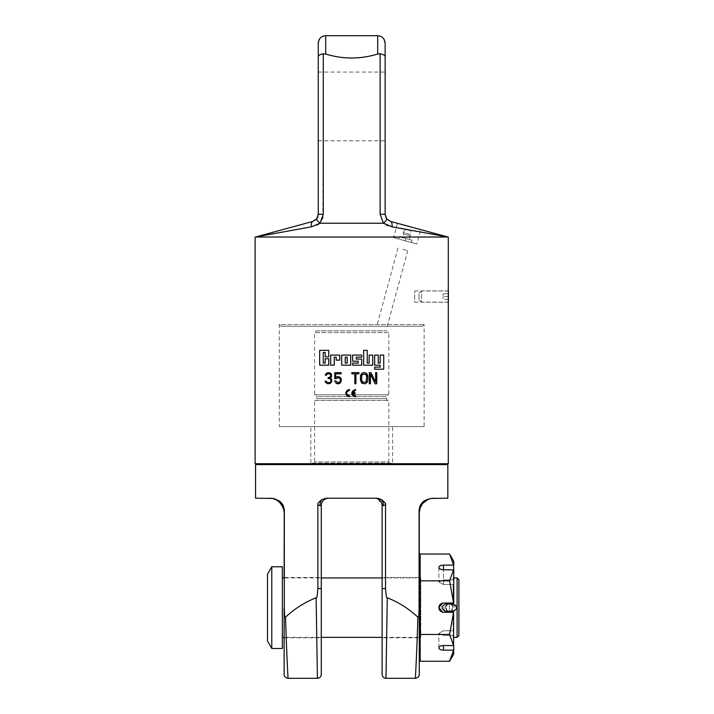 <?xml version="1.0" encoding="UTF-8"?>
<svg xmlns="http://www.w3.org/2000/svg" width="714" height="714" viewBox="0 0 714 714"><rect width="100%" height="100%" fill="white"/><g stroke="black" fill="none" stroke-linecap="round" stroke-linejoin="round"><path stroke-width="0.54" stroke-dasharray="3.57 2.68" d="M414.709 290.893L448.294 290.893L448.294 302.192L414.709 302.192L414.709 290.893L414.709 302.192M448.294 463.716L255.112 463.716M448.017 237.021L255.389 237.021L306.574 223.134M393.753 222.304L396.832 223.134M409.095 226.463L420.716 229.613L409.095 226.463L420.716 229.613L416.824 243.956L405.204 240.805L416.824 243.956M423.616 230.408L427.043 231.336M430.97 232.398L431.908 232.657M434.612 233.389L435.469 233.621M436.316 233.853L437.138 234.076M437.941 234.29L438.726 234.504M445.456 236.334L446.009 236.486M257.388 236.486L257.95 236.334M272.436 232.398L274.363 231.88M255.791 236.986L261.547 235.754M262.359 235.593L311.42 226.829L316.954 225.124M387.675 225.66L447.616 236.986M322.835 217.734L323.281 53.809L325.7 54.032C343.032 59.324 360.374 59.324 377.706 54.032L380.125 53.809L380.125 214.28L383.4 223.232L386.631 225.213M318.426 224.339L319.997 223.232A7.426 1.696 37.1 0 1 316.757 218.77L317.078 218.323M391.986 226.829A7.435 2.901 105.2 0 0 390.62 221.456L388.916 220.751M322.701 218.207L319.997 223.232L383.4 223.232A7.426 1.696 142.9 0 0 386.64 218.761L388.148 220.251M388.184 220.278L388.862 220.724M386.087 217.922L386.372 218.377M318.087 215.905L318.266 214.28L323.281 214.28M316.016 219.617L316.766 218.761M380.125 53.809C383.204 54.291 384.873 55.264 385.141 56.718M382.82 37.744L381.642 36.825M380.419 36.209L379.937 36.039M379.536 35.932L379.054 35.825M378.634 35.754L378.152 35.718M385.141 106.431L385.141 140.81L385.141 106.431M318.266 106.431L318.266 140.81L318.266 106.431M323.281 53.809C320.202 54.291 318.533 55.264 318.266 56.718M377.706 54.032L377.706 35.7L325.218 35.718M324.772 35.754L324.317 35.834M323.853 35.932L323.308 36.093M322.103 36.628L321.434 37.039M320.577 37.744L319.783 38.627M405.204 240.805L393.584 237.655L411.487 242.51L405.204 240.805L405.82 238.538L399.537 236.834L412.103 240.243L405.82 238.538L405.204 240.805M398.921 239.101L399.537 236.834L398.921 239.101M411.487 242.51L412.103 240.243L411.487 242.51M411.326 240.038L400.313 237.048L411.326 240.038A2.499 2.499 0 0 1 410.229 235.843A2.677 2.677 0 0 0 410.943 234.629L403.374 232.577L405.409 229.051L410.969 230.56L405.739 228.908L410.755 230.265L410.943 234.629L403.374 232.577A2.677 2.677 0 0 0 403.374 233.978A2.499 2.499 0 0 1 400.313 237.048M410.755 230.265L405.739 228.908M409.399 229.899L407.096 229.274L409.399 229.899A0.598 0.598 0 0 0 408.667 230.319L407.515 230.006A0.598 0.598 0 0 0 407.096 229.274M408.667 230.319L407.515 230.006A0.598 0.598 0 0 1 408.247 229.587A0.598 0.598 0 0 1 408.667 230.319M393.164 463.716L310.242 463.716L393.164 463.716L392.566 463.127L310.84 463.127L392.566 463.127L392.566 426.57L310.84 426.57L310.84 463.127L310.242 463.716M392.566 426.57L310.84 426.57M424.143 426.57L279.263 426.57L279.263 324.549L424.143 324.549L279.263 324.549L280.968 326.262L422.438 326.262L424.143 324.549L424.143 426.57L279.263 426.57M422.438 326.262L280.968 326.262M382.017 326.262C388.764 326.262 388.764 326.262 382.017 326.262C388.764 326.262 388.764 326.262 382.017 326.262C375.269 326.262 375.269 326.262 382.017 326.262C375.269 326.262 375.269 326.262 382.017 326.262M402.892 249.32L407.765 250.65L402.892 249.32M328.743 356.804L328.743 350.333L319.676 350.333L319.676 365.193L328.743 365.193L328.743 358.731L325.173 358.731L325.173 363.114L323.246 363.114L323.246 352.413L325.173 352.413L325.173 356.804L328.743 356.804M339.739 355.09L330.671 355.09L330.671 365.193L334.241 365.193L334.241 357.17L336.169 357.17L336.169 360.142L339.739 360.142L339.739 355.09M341.676 365.193L350.735 365.193L350.735 355.09L341.676 355.09L341.676 365.193M347.174 357.17L347.174 363.114L345.237 363.114L345.237 357.17L347.174 357.17M352.671 355.09L352.671 361.186L358.169 361.186L358.169 363.114L352.671 363.114L352.671 365.193L361.73 365.193L361.73 359.106L356.232 359.106L356.232 357.17L361.73 357.17L361.73 355.09L352.671 355.09M363.667 365.193L372.726 365.193L372.726 355.09L369.165 355.09L369.165 363.114L367.228 363.114L367.228 350.333L363.667 350.333L363.667 365.193M374.663 367.13L374.663 369.209L383.73 369.209L383.73 355.09L380.16 355.09L380.16 363.114L378.224 363.114L378.224 355.09L374.663 355.09L374.663 365.193L380.16 365.193L380.16 367.13L374.663 367.13M335.687 377.608L335.687 373.815L341.078 373.815L341.078 372.628L334.759 372.628L334.759 378.795L338.659 377.84M337.552 383.775L340.524 382.82L341.453 380.687L340.524 377.608L337.552 376.653M338.659 382.588L336.803 382.347L335.875 380.928L334.759 380.928M340.524 379.973L340.524 380.455M358.91 372.628L351.85 372.628L351.85 373.815L354.822 373.815L354.822 383.775L355.938 383.775L355.938 373.815L358.91 373.815L358.91 372.628M364.854 372.628L361.695 373.333L360.392 376.421L360.954 382.115L362.435 383.534L364.854 383.775M367.826 379.973L367.826 376.421M363.364 374.047L365.595 374.288L366.71 376.421L366.157 381.633L363.364 382.347M361.507 379.973L361.507 376.421M375.073 383.775L376.742 383.775L376.742 372.628L375.626 372.628L375.626 382.115L370.985 372.628L369.308 372.628L369.308 383.775L370.423 383.775L370.423 374.047M355.42 389.416L355.42 390.335L355.42 389.416L355.42 390.335L355.42 389.416L355.42 390.335L355.42 389.416L355.42 390.335L355.42 389.416L354.769 389.478M352.662 393.592L354.956 393.592L354.956 392.673L352.662 392.673L352.796 392.156M353.127 391.531L354.644 390.451M354.956 393.592L354.956 392.673L354.956 393.592M354.769 396.788L355.42 396.85L355.42 395.922L354.885 395.877M354.224 395.654L352.894 394.342M355.42 396.85L355.42 395.922M352.787 390.504L352.377 391.004M352.377 395.261L352.787 395.761M349.369 390.335L349.369 389.416L349.369 390.335L349.369 389.416L349.369 390.335L349.369 389.416L349.369 390.335L349.369 389.416L348.718 389.478M347.066 394.717L346.647 393.753M346.602 393.512L346.585 392.861M346.718 392.263L347.513 391.04M348.727 396.788L349.369 396.85L349.369 395.922M347.513 389.915L346.977 390.29M346.745 390.504L346.326 391.004M346.326 395.261L346.745 395.761M346.977 395.975L347.513 396.35M327.78 383.775L330.752 383.061L331.867 381.16L331.68 379.268L330.377 378.081L331.492 376.653L331.492 374.288L330.011 372.86L328.333 372.628M329.074 382.588L327.039 382.347L326.102 381.16L325.173 381.16M325.361 375.234L328.895 373.815M330.752 375.234L330.752 375.707M328.895 377.608L328.145 377.608L328.145 378.554L328.895 378.554M330.939 380.214L330.939 381.16M448.651 299.336L443.064 299.336L443.064 296.542L443.064 299.336L448.651 299.336L448.651 293.749L448.651 299.336M448.651 290.973L448.651 302.111M448.285 290.973L421.349 290.973L421.349 302.111L418.931 299.693L418.931 293.392L418.931 299.693M448.285 302.111L421.349 302.111L421.349 290.973L418.931 293.392M448.651 296.542L443.064 296.542L443.064 293.749L443.064 296.542L448.651 296.542M448.651 293.749L443.064 293.749L448.651 293.749M315.106 400.411L388.3 400.411L315.106 400.411A1.785 1.785 -90 0 0 316.882 398.635L386.524 398.635L316.882 398.635L316.882 396.547L386.524 396.547L316.882 396.547A1.785 1.785 0 0 0 315.106 394.771L388.3 394.771L315.106 394.771M388.3 400.411A1.785 1.785 90 0 1 386.524 398.635L386.524 396.547A1.785 1.785 0 0 1 388.3 394.771M314.571 394.771L388.835 394.771L388.835 332.653L314.571 332.653L388.835 332.653L387.05 330.868L316.347 330.868L314.571 332.653L314.571 394.771L388.835 394.771M316.347 330.868L387.05 330.868M314.571 400.411L388.835 400.411L314.571 400.411L314.571 461.931A2.677 2.677 0 0 1 313.883 463.716M389.523 463.716A2.677 2.677 0 0 1 388.835 461.931L314.571 461.931L388.835 461.931L388.835 400.411M391.513 464.609L311.893 464.609L391.513 464.609M447.848 464.609L255.558 464.609M447.848 498.194L434.13 498.194M385.533 556.804L385.533 588.55C386.087 595.86 386.667 598.93 387.274 597.761C398.644 602.268 408.827 608.739 417.851 617.155C418.252 616.771 418.948 619.145 419.073 608.114L419.073 509.734L420.716 504.557L424.58 500.809M426.463 499.854L427.222 499.559M427.704 499.381L428.677 499.077M430.578 498.613L431.443 498.443M384.516 502.237L385.203 503.343M385.426 503.977L385.533 504.852L383.436 505.628A7.435 4.9 -90 0 0 381.321 499.514L378.027 498.283M376.849 498.194L326.557 498.194L328.717 498.194L322.085 499.514L319.792 501.255M321.282 505.628L317.873 504.852L319.649 501.389M281.762 503.352L284.324 509.734L284.324 608.114C284.449 619.127 285.154 616.78 285.555 617.155C294.57 608.739 304.762 602.277 316.132 597.761C316.739 598.93 317.319 595.86 317.873 588.55L317.873 557.982M280.789 502.326L281.744 503.334M280.388 503.191A14.86 14.86 0 0 0 271.945 498.434L272.81 498.604M273.73 498.818L275.318 499.256M276.238 499.577L276.907 499.836M277.175 499.952L280.781 502.317A14.86 14.342 180 0 1 284.136 511.394L284.136 513.054A14.86 14.86 0 0 0 284.136 513.036L284.136 513.045M269.276 498.194L255.558 498.194M284.127 512.768A14.86 14.86 0 0 0 280.879 503.781M321.282 645.599L321.282 577.921L284.136 577.921L284.136 645.099M284.136 660.138L284.136 665.287M284.136 669.928L284.136 673.909M284.136 658.049L284.324 608.114M285.555 617.155C286.439 650.865 288.099 678.702 288.001 678.3C288.099 678.702 286.439 650.865 285.555 617.155M316.132 597.761L317.418 678.3L316.132 597.761M321.282 588.657L317.873 588.55M321.282 662.413L321.282 653.694M419.27 643.707L419.27 577.921L382.124 577.921L382.124 645.599M382.124 653.694L382.124 662.413M382.124 588.55L385.533 588.55M387.274 597.761L385.988 678.3L387.274 597.761M417.851 617.155C416.967 650.865 415.307 678.702 415.405 678.3C415.307 678.702 416.967 650.865 417.851 617.155M419.27 647.268L419.073 608.114M419.27 665.832L419.27 659.995M431.461 498.434L427.579 499.711M419.618 508.306A14.86 14.342 0 0 1 420.876 504.914M419.073 509.734L419.27 511.661M419.27 607.641L419.27 636.915M419.27 626.999L419.27 621.974M419.27 612.701L419.27 610.408M382.124 588.675L382.124 637.825L419.27 637.825M382.124 630.275L382.124 623.322M382.124 607.641L382.124 598.278M319.97 505.628A7.435 4.9 -90 0 1 322.085 499.514M284.136 577.456L321.282 577.456L321.282 637.825L284.136 637.825L284.136 577.456L284.136 620.439M321.282 630.275L321.282 623.322M321.282 607.641L321.282 598.278M284.136 627.74L284.136 621.974M284.324 509.734L284.19 510.465M420.162 577.296L420.162 637.977L420.162 577.296L420.787 577.921L420.162 577.921M282.351 577.921L282.351 637.361L282.351 577.921M420.162 637.977L420.787 637.361L420.787 577.921L420.787 637.361L420.162 637.361M419.27 637.361L382.124 637.361M321.282 637.361L284.136 637.361M282.351 566.773L282.351 648.508M271.775 566.773L271.775 648.508M267.491 574.208L267.491 641.074M420.162 661.262L420.162 554.019M453.747 637.361L453.122 637.361L453.122 635.371L443.492 635.371L438.887 633.38L443.492 630.765L453.122 630.765L453.122 612.246L443.18 612.237M443.18 603.044L453.122 603.035L453.122 584.516L443.492 584.516L438.887 581.901L443.492 579.911L453.122 579.911L453.122 577.921L453.122 579.911L443.492 579.911L438.887 581.901L443.492 584.516L453.122 584.516L453.122 603.035L453.747 603.035L453.747 583.972L453.122 584.516L453.747 583.972L453.747 603.035L453.747 569.951L453.747 583.972L453.747 569.951L453.747 579.366L453.747 577.296L453.747 579.366L453.122 579.911L453.747 579.366L453.747 561.231M453.747 577.921L453.122 577.921L453.747 577.296M450.891 603.928L453.39 607.641L450.891 611.354M447.865 611.354L445.366 607.641L447.865 603.928M420.162 634.451L449.579 634.451L453.747 612.246L453.122 612.246L453.122 630.765L453.747 631.31L453.747 612.246L453.747 631.31L453.122 630.765L443.492 630.765L438.887 633.38L443.492 635.371L453.122 635.371L453.122 637.361L453.747 637.977L453.747 635.915L453.122 635.371L453.747 635.915L453.747 637.977M449.579 634.451L453.747 645.331L453.747 612.246L443.492 612.246C437.548 612.532 437.548 602.75 443.492 603.035A4.605 4.605 0 0 0 438.887 607.641A4.605 4.605 0 0 0 443.492 612.246L453.595 612.246M449.579 554.019L453.595 565.122L443.492 565.122A4.605 2.303 180 0 0 438.887 567.425A4.605 2.303 180 0 0 443.492 569.727L453.595 569.727L449.579 580.83L453.595 603.035L443.492 603.035L453.595 603.035M420.162 580.83L449.579 580.83M457.103 577.921L457.103 637.361M445.366 607.641C448.044 612.817 450.712 612.817 453.39 607.641C450.712 602.464 448.044 602.464 445.366 607.641M453.595 645.554L443.492 645.554A4.605 2.303 0 0 0 438.887 647.857A4.605 2.303 0 0 0 443.492 650.159L453.595 650.159L449.579 661.262M453.595 650.159L453.747 645.331M453.747 654.051L453.747 649.936M458.888 579.706L458.888 635.576M449.383 611.354L449.383 603.928L445.661 603.928L445.661 611.354L446.58 611.354L446.58 603.928A3.713 2.802 -90 0 0 443.778 607.641A3.713 2.802 -90 0 0 446.58 611.354L449.383 611.354L449.383 603.928A3.713 3.713 0 0 0 445.661 607.641A3.713 3.713 0 0 0 449.383 611.354L449.383 603.928A3.713 3.713 0 0 0 445.661 607.641A3.713 3.713 0 0 0 449.383 611.354L449.383 603.928A3.713 3.713 0 0 1 453.095 607.641A3.713 3.713 0 0 1 449.383 611.354L452.176 611.354L452.176 603.928L449.383 603.928A3.713 3.713 0 0 1 453.095 607.641A3.713 3.713 0 0 1 449.383 611.354A3.713 3.713 0 0 1 445.661 607.641A3.713 3.713 0 0 1 449.383 603.928M453.095 611.354L452.176 611.354A3.713 2.802 -90 0 0 454.979 607.641A3.713 2.802 -90 0 0 452.176 603.928L453.095 603.928L453.095 611.354M325.7 35.7L325.7 54.032M380.125 214.28L385.141 214.28M410.229 235.843L403.374 233.978L410.229 235.843M419.18 510.224A14.86 13.968 -38.1 0 1 420.716 504.557M378.197 499.077L382.124 505.628L383.436 505.628M284.226 510.224A14.86 13.968 -141.9 0 0 282.69 504.557M443.492 650.159L443.492 645.554M443.492 584.516L443.492 569.727L443.492 584.516M443.492 569.727L443.492 565.122M318.266 72.06L385.141 72.06M318.266 140.81L385.141 140.81M397.475 223.312L393.584 237.655M407.765 250.65L387.256 326.262M398.019 247.999L376.778 326.262M419.27 673.284L419.27 669.982M419.27 667.054L419.27 659.852M419.27 657.674L419.27 652.444M423.152 503.04L422.179 504.227M419.27 577.456L382.124 577.456M377.84 498.89L376.457 498.408M375.439 498.229L374.689 498.194M284.101 512.116L283.19 507.832L280.673 503.522L277.425 500.63M276.693 500.175L275.907 499.755M438.887 647.857L438.887 633.38L438.887 647.857M438.887 567.425L438.887 581.901L438.887 567.425"/><path stroke-width="1.07" d="M330.011 382.347L329.074 382.588L330.011 382.347M255.112 237.102L255.112 463.716L448.294 463.716L448.294 237.102M391.986 226.829L383.4 223.232L380.125 214.28L380.125 53.809L377.706 54.032C360.374 59.324 343.032 59.324 325.7 54.032L323.281 53.809L323.281 214.28L319.997 223.232L311.42 226.829L255.389 237.021L448.017 237.021L391.986 226.829A7.435 2.901 -74.8 0 0 390.62 221.456L393.753 222.304M325.173 356.804L328.743 356.804L328.743 350.333L319.676 350.333L319.676 365.193L328.743 365.193L328.743 358.731L325.173 358.731L325.173 363.114L323.246 363.114L323.246 352.413L325.173 352.413L325.173 356.804M339.739 360.142L339.739 355.09L330.671 355.09L330.671 365.193L334.241 365.193L334.241 357.17L336.169 357.17L336.169 360.142L339.739 360.142M341.676 365.193L341.676 355.09L350.735 355.09L350.735 365.193L341.676 365.193M352.671 355.09L361.73 355.09L361.73 357.17L356.232 357.17L356.232 359.106L361.73 359.106L361.73 365.193L352.671 365.193L352.671 363.114L358.169 363.114L358.169 361.186L352.671 361.186L352.671 355.09M363.667 365.193L363.667 350.333L367.228 350.333L367.228 363.114L369.165 363.114L369.165 355.09L372.726 355.09L372.726 365.193L363.667 365.193M374.663 367.13L380.16 367.13L380.16 365.193L374.663 365.193L374.663 355.09L378.224 355.09L378.224 363.114L380.16 363.114L380.16 355.09L383.73 355.09L383.73 369.209L374.663 369.209L374.663 367.13M335.687 377.608L336.615 376.894L335.687 377.608L335.687 373.815L341.078 373.815L341.078 372.628L334.759 372.628L334.759 378.795L338.659 377.84L339.962 378.554L340.524 380.455M337.552 376.653L336.615 376.894L338.659 376.653L340.524 377.608L341.453 379.741L340.524 382.82L338.659 383.775L336.615 383.534L337.552 383.775M335.687 382.82L336.615 383.534L335.687 382.82M334.759 380.928L335.134 381.874L334.759 380.928L335.875 380.928L337.552 382.588L339.409 382.347L340.337 381.16L338.659 382.588M358.91 373.815L358.91 372.628L351.85 372.628L351.85 373.815L354.822 373.815L354.822 383.775L355.938 383.775L355.938 373.815L358.91 373.815M364.854 383.775L361.695 383.061L360.392 379.973L360.579 375.234L362.435 372.86L364.854 372.628L366.523 373.333L367.826 376.421L367.273 374.288L364.854 372.628M367.826 379.973L367.273 382.115L365.782 383.534L367.639 381.16L367.826 376.421M369.308 383.775L370.423 383.775L370.423 374.047L375.073 383.775L376.742 383.775L376.742 372.628L375.626 372.628L375.626 382.115L370.985 372.628L369.308 372.628L369.308 383.775M352.894 394.342L352.662 393.592L355.42 395.922L355.42 396.85C350.628 394.369 350.628 391.897 355.42 389.416L355.42 390.335L352.662 392.673L354.956 392.673L355.144 393.557M352.662 393.592L354.956 393.592L354.956 392.673M348.486 390.487L349.369 390.335C345.763 392.2 345.763 394.066 349.369 395.922L349.369 396.85C344.576 394.369 344.576 391.897 349.369 389.416L349.557 390.299M329.074 382.588L327.039 382.347L326.102 381.16L325.173 381.16L325.736 382.588L327.78 383.775L330.011 383.534L331.68 381.874L331.68 379.268L330.377 378.081L331.492 376.653L331.492 374.288L330.011 372.86L327.039 372.86L328.333 372.628M330.939 381.16L330.377 382.115L330.939 381.16L330.564 379.268L330.939 380.214M330.011 378.795L328.895 378.554L330.011 378.795M328.895 377.608L330.011 377.135L328.145 377.608L328.145 378.554L328.895 378.554M330.752 375.707L330.011 377.135L330.752 375.707L330.377 374.52L330.752 375.234M329.823 374.047L328.895 373.815L329.823 374.047M325.361 375.234L325.548 374.288L325.361 375.234L326.289 375.234L327.217 374.047L328.895 373.815M325.548 374.288L327.039 372.86L325.548 374.288M448.285 290.973L448.294 302.192M446.009 236.486L390.62 221.456L386.64 218.761L385.141 214.28L386.087 217.922M396.832 223.134L409.095 226.463M420.716 229.613L423.616 230.408M427.043 231.336L430.97 232.398M431.908 232.657L434.612 233.389M435.469 233.621L436.316 233.853M437.138 234.076L437.941 234.29M438.726 234.504L445.456 236.334M274.363 231.88L312.786 221.456A7.435 2.901 74.8 0 0 311.42 226.829A7.435 2.901 -105.2 0 1 312.786 221.456L257.388 236.486M257.95 236.334L272.436 232.398M261.547 235.754L262.359 235.593M386.631 225.213L387.675 225.66M316.954 225.124L318.426 224.339M323.281 53.809C320.202 54.291 318.533 55.264 318.266 56.718L318.266 214.28L316.766 218.761A7.426 1.696 -142.9 0 0 319.997 223.232L383.4 223.232A7.426 1.696 -37.1 0 0 386.64 218.761L386.372 218.377L386.64 218.761M318.087 215.905L316.766 218.761A7.426 1.696 37.1 0 1 316.766 218.761L312.786 221.456L316.016 219.617M322.701 218.207L322.835 217.734M378.152 35.718L377.706 35.7C382.07 35.986 384.543 38.467 385.141 43.135L385.141 214.28L385.141 43.135L384.061 39.279M383.846 38.94L382.82 37.744M380.125 53.809C383.204 54.291 384.873 55.264 385.141 56.718M323.281 214.28L318.266 214.28L318.266 43.135C318.863 38.458 321.345 35.986 325.7 35.7L377.706 35.7L377.706 54.032M319.096 39.716L318.266 43.135L318.266 56.718M325.218 35.718L324.772 35.754M324.317 35.834L323.853 35.932M322.549 36.405L322.103 36.628M321.434 37.039L320.577 37.744M319.783 38.627L319.345 39.279M345.237 357.17L347.174 357.17L347.174 363.114L345.237 363.114L345.237 357.17M338.659 377.84L339.962 378.554L340.524 379.973M363.364 382.347L361.695 380.928L361.695 375.475L363.364 374.047L366.157 374.761L366.71 376.421L366.157 381.633L364.854 382.347L362.623 382.115L361.507 379.973M361.507 376.421L362.069 374.761L363.364 374.047M370.423 374.047L375.073 383.775M354.644 390.451L355.608 390.299M355.42 390.335L355.42 389.416L355.42 390.335M355.42 396.85L355.42 395.922L355.608 396.805M349.369 390.335L349.369 389.416M349.557 396.805L349.369 395.922L347.611 395.297M349.369 396.85L349.369 395.922L349.369 396.85M325.173 381.16L325.736 382.588L327.78 383.775M389.523 463.716A2.677 2.677 0 0 0 391.513 464.609M313.883 463.716A2.677 2.677 0 0 1 311.893 464.609M376.849 498.194L326.557 498.194L322.085 499.514C318.667 502.085 317.257 503.87 317.873 504.852L317.873 588.55C317.319 595.86 316.739 598.93 316.132 597.761C304.762 602.268 294.57 608.739 285.555 617.155C285.154 616.771 284.458 619.145 284.324 608.114L284.324 509.734L282.69 504.557L280.781 502.317C279.87 500.889 276.925 499.595 271.945 498.434L255.558 498.194L255.558 464.609L447.848 464.609L447.848 498.194L431.461 498.434C426.481 499.595 423.536 500.889 422.626 502.317L420.716 504.557L419.073 509.734L419.073 608.114C418.948 619.127 418.252 616.78 417.851 617.155C408.836 608.739 398.644 602.277 387.274 597.761C386.667 598.93 386.087 595.86 385.533 588.55L385.533 504.852C386.158 503.888 384.757 502.103 381.321 499.514L378.027 498.283M431.443 498.443L434.13 498.194M425.999 500.059L426.463 499.854M427.222 499.559L427.704 499.381M428.677 499.077L430.578 498.613M385.997 677.479L385.988 678.3L415.405 678.3C418.011 677.693 419.296 676.408 419.27 674.435L419.27 511.394A14.86 14.342 180 0 1 419.27 511.385L419.18 510.224A14.86 13.959 141.9 0 1 420.716 504.557L420.724 504.539M384.516 502.237L381.321 499.514A7.435 4.9 90 0 1 383.436 505.628L385.533 504.852L385.533 556.804M385.203 503.343L385.426 503.977M317.873 557.982L317.873 504.852L319.97 505.628A7.435 4.9 90 0 1 322.085 499.514M269.276 498.194L271.945 498.434C280.12 498.256 285.279 511.394 284.136 513.045A14.86 14.86 0 0 0 284.136 513.045L284.136 511.394A14.86 14.342 -0 0 0 284.136 511.385A14.86 14.342 -0 0 0 280.781 502.317L280.789 502.326M272.81 498.604L273.73 498.818M275.318 499.256L276.238 499.577M284.136 513.045L284.136 513.018A14.86 14.86 0 0 1 284.136 513.036L284.136 513.045A14.86 14.86 -0 0 0 271.945 498.434M280.879 503.781A14.86 14.86 0 0 0 280.388 503.191M284.324 608.114L284.324 509.734M284.136 645.099L284.136 660.138M284.136 665.287L284.136 669.928M285.555 617.155C286.439 650.865 288.099 678.702 288.001 678.3C288.099 678.702 286.439 650.865 285.555 617.155M316.132 597.761L317.418 678.3L316.132 597.761M385.988 678.3C383.748 678.104 382.463 676.89 382.124 674.659L382.124 505.628L382.124 577.921L321.282 577.921L321.282 505.628L321.282 674.435L321.282 588.55L317.873 588.55M321.282 653.694L321.282 645.599M321.282 505.628A7.435 7.435 0 0 1 328.717 498.194A7.435 7.435 90 0 0 321.282 505.628L319.961 505.628M383.436 505.628L382.124 505.628A7.435 7.435 0 0 0 374.689 498.194A7.435 7.435 90 0 1 382.124 505.628A7.435 7.435 90 0 0 374.689 498.194M382.124 588.55L385.533 588.55M382.124 645.599L382.124 653.694M387.274 597.761L385.988 678.3L387.274 597.761M417.851 617.155C416.967 650.865 415.307 678.702 415.405 678.3C415.307 678.702 416.967 650.865 417.851 617.155M419.27 659.995L419.27 643.707M419.18 510.224L419.073 509.734M419.618 508.306A14.86 14.342 0 0 0 419.27 511.394A14.86 14.342 180 0 1 422.626 502.317A14.86 14.342 0 0 0 420.876 504.914M419.27 513.045L419.27 513.045A14.86 14.86 180 0 1 431.461 498.434A14.86 14.86 0 0 0 419.27 513.054L419.636 509.787C420.76 505.226 423.411 501.871 427.579 499.711L423.152 503.04M420.162 577.921L419.27 577.921L419.27 511.661M419.27 636.915L419.27 626.999M419.27 621.974L419.27 612.701M419.27 610.408L419.27 607.641M382.124 637.825L382.124 630.275M382.124 623.322L382.124 607.641M382.124 598.278L382.124 588.675M321.282 637.825L321.282 630.275M321.282 623.322L321.282 607.641M321.282 598.278L321.282 588.657M284.136 658.049L284.136 674.427C284.11 676.408 285.395 677.693 288.001 678.3L317.418 678.3C319.658 678.104 320.943 676.89 321.273 674.659L321.282 577.456M284.136 637.825L284.136 627.74M284.136 621.974L284.136 620.439M282.69 504.557A14.86 13.959 38.1 0 1 284.226 510.224L284.136 577.921L282.351 577.921M420.162 637.361L419.27 637.361M382.124 637.361L321.282 637.361M284.136 637.361L282.351 637.361M282.351 566.773L282.351 648.508L271.775 648.508L271.775 566.773L282.351 566.773M271.775 648.508L267.491 641.074L267.491 574.208L271.775 566.773M453.595 565.122L453.747 569.951L443.492 569.727A4.605 2.303 180 0 1 438.887 567.425A4.605 2.303 180 0 1 443.492 565.122L453.595 565.122L449.579 554.019L420.162 554.019L420.162 661.262L449.579 661.262L453.595 650.159L443.492 650.159A4.605 2.303 0 0 1 438.887 647.857A4.605 2.303 0 0 1 443.492 645.554L443.492 650.159M420.162 634.451L449.579 634.451L453.595 612.246L443.492 612.246A4.605 4.605 0 0 1 438.887 607.641A4.605 4.605 0 0 1 443.492 603.035L453.747 603.035L453.747 569.951M443.492 645.554L453.595 645.554L449.579 634.451M442.564 612.148L438.887 607.641L442.564 603.125M453.747 577.921L457.103 577.921L457.103 637.361L453.747 637.361M450.891 611.354L447.865 611.354M447.865 603.928L450.891 603.928M453.595 645.554L453.595 612.246M420.162 580.83L449.579 580.83L453.595 569.727M453.595 603.035L449.579 580.83M449.579 554.019L453.747 561.231L453.747 565.345M453.595 650.159L453.747 654.051L449.579 661.262M453.747 649.936L453.747 645.331M457.103 577.921L458.888 579.706L458.888 635.576L457.103 637.361M445.661 611.354L453.095 611.354C457.888 608.881 457.888 606.4 453.095 603.928L445.661 603.928C440.868 606.409 440.868 608.881 445.661 611.354M380.125 214.28L385.141 214.28M325.7 54.032L325.7 35.7M443.492 569.727L443.492 565.122M390.62 221.456L448.017 237.021M312.786 221.456L306.574 223.134M316.766 218.761L317.078 218.314L316.766 218.761M284.136 608.114L284.136 674.427M419.27 674.427L419.27 673.284M419.27 669.982L419.27 667.054M419.27 659.852L419.27 657.674M419.27 652.444L419.27 647.268M422.179 504.227L420.109 508.145L419.279 512.688M376.457 498.408L375.439 498.229"/></g></svg>
